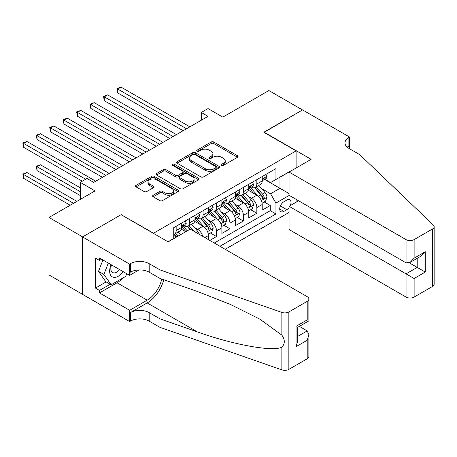 <?xml version="1.0" encoding="UTF-8"?>
<svg xmlns="http://www.w3.org/2000/svg" width="457" height="457" viewBox="0 0 457 457"><rect width="100%" height="100%" fill="white"/><g stroke="black" fill="none" stroke-linecap="round" stroke-linejoin="round"><path stroke-width="0.69" d="M221.651 165.365A1.308 0.754 0 0 0 223.496 165.365L237.526 157.271A1.868 1.08 0 0 0 238.068 156.505A1.868 1.08 0 0 0 237.526 155.746L213.762 142.03A1.868 1.08 0 0 0 211.123 142.03L197.098 150.125A1.308 0.754 0 0 0 196.716 150.661A1.308 0.754 0 0 0 197.098 151.193A1.308 0.754 0 0 0 198.944 151.193L200.76 150.147A5.975 3.45 0 0 1 209.209 150.147L211.191 151.29A5.975 3.45 0 0 1 212.939 153.729A5.975 3.45 0 0 1 211.191 156.163L209.375 157.214A1.308 0.754 0 0 0 208.992 157.745A1.308 0.754 0 0 0 209.375 158.282A1.308 0.754 0 0 0 211.22 158.282L213.036 157.231A5.975 3.45 0 0 1 221.485 157.231L223.467 158.373A5.975 3.45 0 0 1 225.215 160.813A5.975 3.45 0 0 1 223.467 163.252L221.651 164.303A1.308 0.754 0 0 0 221.268 164.834A1.308 0.754 0 0 0 221.651 165.365L221.651 164.303M153.175 195.225A1.868 1.08 0 0 0 152.627 195.984A1.868 1.08 0 0 0 153.175 196.75L159.841 200.594A1.868 1.08 0 0 0 162.481 200.594L178.059 191.603A1.868 1.08 0 0 0 178.601 190.843A1.868 1.08 0 0 0 178.059 190.078L154.295 176.362A1.868 1.08 0 0 0 151.655 176.362L136.077 185.353A1.868 1.08 0 0 0 135.535 186.113A1.868 1.08 0 0 0 136.077 186.879L144.132 191.529A1.868 1.08 0 0 0 146.771 191.529L153.438 187.678A1.868 1.08 0 0 0 153.986 186.919A1.868 1.08 0 0 0 153.438 186.153L149.445 183.851A4.993 2.885 0 0 1 147.982 181.812A4.993 2.885 0 0 1 151.067 179.144A4.993 2.885 0 0 1 156.505 179.772L172.152 188.804A4.993 2.885 0 0 1 173.614 190.843A4.993 2.885 0 0 1 170.53 193.505A4.993 2.885 0 0 1 165.086 192.883L162.481 191.374A1.868 1.08 0 0 0 159.841 191.374L153.175 195.225L153.175 196.75M121.288 214.801L153.563 233.201L296.113 150.901L263.838 132.267L302.505 109.948L268.882 90.537L222.822 117.129L208.032 108.589L201.309 112.473L208.032 116.352L93.719 182.349L86.996 178.464L80.272 182.349L80.272 199.429M121.288 214.573L82.626 236.892L49.008 217.481L95.067 190.889L80.272 182.349M200.891 176.893A1.868 1.08 0 0 0 203.531 176.893L219.109 167.902A1.868 1.08 0 0 0 219.657 167.142A1.868 1.08 0 0 0 219.109 166.377L195.35 152.661A1.868 1.08 0 0 0 192.711 152.661L177.133 161.652A1.868 1.08 0 0 0 176.585 162.412A1.868 1.08 0 0 0 177.133 163.178L200.891 176.893M173.1 165.651A1.308 0.754 0 0 1 174.425 165.834L174.425 164.28L198.584 178.23A1.868 1.08 0 0 1 199.132 178.99A1.868 1.08 0 0 1 198.584 179.755L183.006 188.747A1.868 1.08 0 0 1 180.366 188.747L156.608 175.025L156.608 173.506A1.868 1.08 0 0 0 156.06 174.266A1.868 1.08 0 0 0 156.608 175.025M156.608 173.506L163.275 169.656A1.868 1.08 0 0 1 165.914 169.656L175.551 175.22A1.868 1.08 0 0 0 178.19 175.22L182.611 172.666A1.868 1.08 0 0 0 183.16 171.901A1.868 1.08 0 0 0 182.611 171.141L172.58 165.348A1.308 0.754 0 0 1 172.198 164.817A1.308 0.754 0 0 1 173.003 164.12A1.308 0.754 0 0 1 174.425 164.28M82.557 294.308L49.008 274.937L49.008 217.481M209.78 240.428L216.504 236.543L210.386 233.013M207.746 219.611L211.123 221.559A7.609 4.393 60 0 1 216.504 230.876L221.879 227.769L221.879 233.436L229.951 228.78L223.833 225.244M221.194 211.842L224.57 213.796A7.609 4.393 60 0 1 229.951 223.113L235.332 220.006L235.332 225.672L243.398 221.017L237.28 217.481M234.641 204.079L238.017 206.033A7.609 4.393 60 0 1 243.398 215.35L248.779 212.242L248.779 217.909L256.845 213.253L256.845 207.581A7.609 4.393 -120 0 0 251.47 198.264L248.094 196.316M250.727 209.717L256.845 213.253M185.708 231.728L181.292 229.18M208.432 239.651L208.432 235.532A7.609 4.393 -120 0 0 203.057 226.215L194.739 221.417M202.737 236.36A7.609 4.393 60 0 0 197.675 229.323L194.299 227.375M221.879 227.769A7.609 4.393 -120 0 0 216.504 218.452L208.186 213.653M235.332 220.006A7.609 4.393 -120 0 0 229.951 210.688L221.634 205.884M248.779 212.242A7.609 4.393 -120 0 0 243.398 202.925L235.081 198.121M290.275 205.599A5.895 3.405 120 0 0 289.784 199.76A5.895 3.405 120 0 0 286.836 200.052L283.877 201.76A5.895 3.405 120 0 0 280.027 206.952A5.895 3.405 120 0 0 280.929 211.677A5.895 3.405 120 0 0 283.877 211.385L286.836 209.677A5.895 3.405 120 0 0 289.053 207.661M225.175 249.316L289.053 212.436M296.113 150.901L296.113 167.987M296.113 199.355L296.113 202.228M219.931 246.289L275.942 213.95L275.942 203.079L270.561 193.762L261.541 188.552M168.022 241.782L173.74 238.485L173.74 227.615L275.942 168.604L275.942 179.475L290.738 171.089M289.258 195.39L275.942 203.079M184.154 225.867L184.228 225.907A7.609 4.393 60 0 0 188.033 226.284L193.408 223.176A7.609 4.393 -120 0 0 194.985 219.697L194.985 215.344M197.607 218.103L197.675 218.143A7.609 4.393 60 0 0 201.48 218.52L206.855 215.413A7.609 4.393 -120 0 0 208.432 211.928L208.432 207.581M211.054 210.334L211.123 210.38A7.609 4.393 60 0 0 214.927 210.757L220.308 207.649A7.609 4.393 -120 0 0 221.879 204.165L221.879 199.818M224.501 202.571L224.57 202.611A7.609 4.393 60 0 0 228.374 202.988L233.756 199.886A7.609 4.393 -120 0 0 235.332 196.401L235.332 192.054M237.948 194.808L238.017 194.848A7.609 4.393 60 0 0 241.822 195.225L247.203 192.123A7.609 4.393 -120 0 0 248.779 188.638L248.779 184.291M214.282 243.027L270.293 210.688L270.293 205.484L262.227 210.146L262.227 204.479A7.609 4.393 -120 0 0 256.845 195.162L248.528 190.358M251.396 187.044L251.47 187.084A7.609 4.393 -120 0 0 255.269 187.461A7.609 4.393 -120 0 0 256.845 183.977L256.845 179.63M255.269 187.461L260.65 184.354A7.609 4.393 -120 0 0 262.227 180.875L262.227 176.528M176.156 226.215L176.156 230.562A7.609 4.393 60 0 1 174.585 234.047A7.609 4.393 60 0 1 173.74 234.355M174.585 234.047L179.961 230.939A7.609 4.393 -120 0 0 181.538 227.46L181.538 223.113M189.604 218.452L189.604 222.799A7.609 4.393 60 0 1 188.033 226.284M203.057 210.688L203.057 215.036A7.609 4.393 60 0 1 201.48 218.52M216.504 202.925L216.504 207.272A7.609 4.393 60 0 1 214.927 210.757M229.951 195.162L229.951 199.509A7.609 4.393 60 0 1 228.374 202.988M243.398 187.393L243.398 191.746A7.609 4.393 60 0 1 241.822 195.225M243.398 215.35L243.398 221.017M229.951 223.113L229.951 228.78M216.504 230.876L216.504 236.543M270.561 193.762L279.975 188.33L279.975 177.145L290.738 170.935M264.574 179.435L289.053 193.568M264.843 179.281L270.561 182.583L275.942 179.475M201.309 112.473L201.309 120.237M264.175 201.954L270.293 205.484M270.293 210.688L275.942 213.95M222.171 165.554L223.467 164.806A5.975 3.45 0 0 0 225.215 162.366L225.215 160.813M212.939 153.729L212.939 155.277A5.975 3.45 0 0 1 211.191 157.716L209.894 158.465M237.497 157.282L213.762 143.584A1.868 1.08 0 0 0 211.123 143.584L197.618 151.376M219.086 167.913L195.35 154.215A1.868 1.08 0 0 0 192.711 154.215L177.156 163.189L177.133 161.652M215.807 167.673A1.308 0.754 0 0 0 216.19 167.142A1.308 0.754 0 0 0 215.807 166.605L194.95 154.563A1.308 0.754 0 0 0 193.105 154.563L191.192 155.671A5.975 3.45 0 0 0 189.444 158.111A5.975 3.45 0 0 0 191.192 160.55L205.45 168.776A5.975 3.45 0 0 0 213.893 168.776L215.807 167.673L215.807 169.227A1.308 0.754 0 0 0 216.19 168.69L216.19 167.142M189.444 158.111L189.444 159.659A5.975 3.45 0 0 0 191.192 162.098L191.192 160.55M215.807 169.227L213.893 170.33A5.975 3.45 0 0 1 205.45 170.33L191.192 162.098M156.631 175.042L163.275 171.209L163.275 169.656M183.16 171.901L183.16 173.454A1.868 1.08 0 0 1 182.611 174.22L178.19 176.773A1.868 1.08 0 0 1 175.551 176.773L165.914 171.209A1.868 1.08 0 0 0 163.275 171.209M174.425 165.834L198.561 179.767M185.548 180.989A4.993 2.885 0 0 0 190.992 181.618A4.993 2.885 0 0 0 194.071 178.95A4.993 2.885 0 0 0 192.608 176.916L187.102 173.734A1.868 1.08 0 0 0 184.457 173.734L180.035 176.282A1.868 1.08 0 0 0 179.492 177.048A1.868 1.08 0 0 0 180.035 177.807L185.548 180.989L185.548 182.543A4.993 2.885 0 0 0 190.992 183.171A4.993 2.885 0 0 0 194.071 180.504L194.071 178.95M179.492 177.048L179.492 178.601A1.868 1.08 0 0 0 180.035 179.361L180.035 177.807M185.548 182.543L180.035 179.361M173.614 190.843L173.614 192.391A4.993 2.885 0 0 1 170.53 195.059A4.993 2.885 0 0 1 165.086 194.431L162.481 192.928A1.868 1.08 0 0 0 159.841 192.928L153.198 196.761M147.982 181.812L147.982 183.366A4.993 2.885 0 0 0 149.445 185.399L149.445 183.851M153.415 187.69L149.445 185.399M178.03 191.62L154.295 177.916A1.868 1.08 0 0 0 151.655 177.916L136.106 186.89M262.112 203.142L265.586 201.137L266.934 197.258A5.038 2.908 -120 0 0 264.969 192.523L258.828 185.411M257.594 195.653L250.573 187.519M253.595 193.282L249.522 188.564A12.076 6.975 -120 0 0 249.145 188.147M117.729 124.001L156.254 146.246L90.829 108.475L90.829 104.59L94.193 102.648L162.978 142.361M254.583 187.736L260.798 194.933A5.038 2.908 60 0 1 262.598 198.401L262.964 199.001L263.643 198.904L264.209 197.47A5.038 2.908 -120 0 0 262.415 193.997L256.268 186.884M254.949 187.616L261.627 195.35A2.565 1.48 60 0 1 262.278 196.356L264.209 197.47M265.791 174.465L266.934 176.448A5.038 2.908 60 0 1 265.888 178.676L263.335 180.155A5.038 2.908 -120 0 0 264.209 178.99L264.106 178.544M186.513 128.777L117.729 89.064L121.088 87.121L189.878 126.835M262.392 180.389L262.415 180.389A5.038 2.908 -120 0 0 263.335 180.155M263.563 178.618L264.209 178.99C263.895 178.23 263.358 178.544 262.598 179.921A5.038 2.908 60 0 1 262.227 180.641M183.148 130.719L117.729 92.942L117.729 89.064L116.986 88.635L121.088 87.121M117.729 92.942L116.986 88.635M111.125 264.683A12.362 7.135 120 0 0 114.027 277.353A12.362 7.135 120 0 0 123.247 271.681M111.542 264.923A8.466 4.884 120 0 0 112.576 272.498A8.466 4.884 120 0 0 113.816 272.88A8.466 4.884 120 0 0 119.654 269.601M126.72 273.686L125.658 276.416L111.137 284.797L105.761 281.689L98.501 271.361L102.928 259.947M111.137 284.797L103.882 274.468L108.309 263.055M98.501 271.361L103.882 274.468M298.604 200.789L289.053 206.301L289.053 229.517L406.056 297.067L406.056 273.852L417.212 267.408L417.212 258.308M289.053 206.301L414.122 278.507L414.122 297.067L432.476 286.465L432.476 229.014A5.707 3.296 0 0 0 434.15 226.683A5.707 3.296 0 0 0 433.327 224.981L359.659 154.592L348.897 148.382A13.31 7.683 180 0 1 345.001 142.944A13.31 7.683 180 0 1 348.897 137.511L349.639 137.083L302.568 109.909L264.043 132.387M264.043 132.153L311.108 159.327L289.053 172.06L406.056 239.611A5.707 3.296 0 0 0 414.122 239.611L432.476 229.014M349.639 137.083L349.639 148.342L349.234 148.576M289.053 172.06L289.053 195.276L406.056 262.826L406.056 239.611M434.15 226.683L434.15 284.14A5.707 3.296 180 0 1 432.476 286.465M414.122 297.067A5.707 3.296 180 0 1 406.056 297.067M347.223 147.194A13.31 7.683 180 0 1 348.897 146.012L348.897 137.511M409.283 262.826L425.284 272.064L414.122 278.507M414.122 239.611L414.122 258.165L410.089 262.427L406.056 262.826M414.122 258.165L425.284 251.721L421.251 255.983L410.089 262.427M190.209 229.128L307.213 296.679A5.707 3.296 -0 0 1 308.881 299.004A5.707 3.296 -0 0 1 307.213 301.334L288.853 311.931L288.853 369.387A5.707 3.296 180 0 1 281.866 369.879L159.956 327.343L149.193 321.134A13.31 7.683 -0 0 0 130.365 321.134L129.628 321.562L82.557 294.388L82.557 236.932L121.088 214.687L168.159 241.862L190.209 229.128M159.956 327.343L159.956 318.843L197.333 331.885C233.064 344.767 272.983 351.976 281.866 347.16C285.105 343.841 285.105 339.837 281.866 335.141L259.936 319.197L230.425 304.442L197.333 291.435L159.956 278.393L149.193 272.178A13.31 7.683 -0 0 0 130.365 272.178L130.365 263.678L129.628 264.106L82.557 236.932M159.956 278.393L159.956 269.887L149.193 263.678A13.31 7.683 -0 0 0 130.365 263.678M197.333 331.885L147.177 302.928L130.365 312.634A13.31 7.683 -0 0 1 149.193 312.634L159.956 318.843M307.213 358.791L307.213 340.237L308.881 334.61L308.881 356.46A5.707 3.296 180 0 1 307.213 358.791L288.853 369.387M281.866 335.141L281.866 312.422L159.956 269.887M122.984 277.959A21.393 12.35 -60 0 1 117.055 282.78L99.506 292.914L99.506 290.429L110.2 284.254M101.654 259.216L99.506 260.456L95.467 258.125L95.467 288.099L99.506 290.429M99.506 260.456L99.506 257.971L129.628 275.365L129.628 264.106M129.628 321.562L129.628 310.303L147.177 300.169A21.393 12.35 120 0 0 161.744 279.016M99.506 292.914L129.628 310.303M299.335 326.367L307.213 330.919L308.881 334.61M147.177 302.928A24.769 14.304 120 0 0 163.743 279.713M139.019 269.944L129.628 275.365M281.866 312.422A5.707 3.296 -0 0 0 288.853 311.931M95.467 288.099L106.161 281.923M307.213 340.237L296.05 346.68L297.718 341.053L297.718 327.303L308.881 320.854L308.881 299.004M296.05 346.68L296.05 326.338C298.227 327.595 298.227 327.595 296.05 326.338L307.213 319.894C309.389 321.145 309.389 321.145 307.213 319.894L307.213 301.334M248.665 210.911L252.138 208.9L253.486 205.022A5.038 2.908 -120 0 0 251.521 200.286L245.375 193.174M244.147 203.416L237.126 195.288M240.148 201.046L236.075 196.327A12.076 6.975 -120 0 0 235.698 195.91M104.276 131.765L142.807 154.009L77.382 116.238L77.382 112.353L80.746 110.411L149.53 150.13M241.136 195.499L247.351 202.697A5.038 2.908 60 0 1 249.151 206.164L249.516 206.764L250.196 206.667L250.762 205.233A5.038 2.908 -120 0 0 248.968 201.766L242.821 194.648M241.502 195.385L248.18 203.114A2.565 1.48 60 0 1 248.831 204.119L250.762 205.233M235.218 218.675L238.691 216.669L240.034 212.785A5.038 2.908 -120 0 0 238.074 208.055L231.928 200.937M230.699 211.18L223.673 203.051M226.701 208.815L222.628 204.096A12.076 6.975 -120 0 0 222.251 203.673M90.829 139.528L129.36 161.772L63.934 124.001L63.934 120.117L67.293 118.18L136.083 157.893M227.689 203.262L233.904 210.46A5.038 2.908 60 0 1 235.703 213.933L236.069 214.527L236.749 214.43L237.314 213.002A5.038 2.908 -120 0 0 235.521 209.529L229.374 202.411M228.054 203.148L234.732 210.877A2.565 1.48 60 0 1 235.378 211.882L237.314 213.002M221.771 226.438L225.244 224.433L226.586 220.548A5.038 2.908 -120 0 0 224.627 215.818L218.48 208.7M217.252 218.943L210.226 210.814M213.253 216.578L209.18 211.859A12.076 6.975 -120 0 0 208.803 211.437M77.382 147.297L115.912 169.536L50.487 131.765L50.487 127.886L53.846 125.943L122.636 165.657M214.242 211.025L220.457 218.223A5.038 2.908 60 0 1 222.251 221.696L222.622 222.291L223.302 222.199L223.867 220.765A5.038 2.908 -120 0 0 222.068 217.292L215.927 210.18M214.607 210.911L221.285 218.64A2.565 1.48 60 0 1 221.931 219.646L223.867 220.765M208.318 234.201L211.797 232.196L213.139 228.311A5.038 2.908 -120 0 0 211.18 223.582L205.033 216.469M203.799 226.706L196.778 218.577M199.806 224.341L195.727 219.623A12.076 6.975 -120 0 0 195.356 219.2M63.934 155.06L102.459 177.305L37.04 139.528L37.04 135.649L40.399 133.707L109.189 173.42M200.794 218.794L207.01 225.987A5.038 2.908 60 0 1 208.803 229.46L209.175 230.06L209.854 229.962L210.42 228.529A5.038 2.908 -120 0 0 208.62 225.055L202.48 217.943M201.16 218.675L207.838 226.404A2.565 1.48 60 0 1 208.483 227.409L210.42 228.529M252.344 182.234L253.486 184.211A5.038 2.908 60 0 1 252.441 186.445L249.888 187.918A5.038 2.908 -120 0 0 250.762 186.759L250.659 186.307M173.066 136.54L104.276 96.827L107.641 94.885L176.425 134.598M248.945 188.153L248.968 188.153A5.038 2.908 -120 0 0 249.888 187.918M250.11 186.382L250.762 186.759C250.447 185.999 249.91 186.307 249.151 187.69A5.038 2.908 60 0 1 248.779 188.404M169.701 138.482L104.276 100.711L104.276 96.827L103.539 96.398L107.641 94.885M104.276 100.711L103.539 96.398M238.891 189.998L240.034 191.974A5.038 2.908 60 0 1 238.994 194.208L236.44 195.682A5.038 2.908 -120 0 0 237.314 194.522L237.212 194.071M159.619 144.303L90.092 104.162L94.193 102.648M235.498 195.916L235.521 195.916A5.038 2.908 -120 0 0 236.44 195.682M236.663 194.145L237.314 194.522C237 193.762 236.458 194.071 235.703 195.453A5.038 2.908 60 0 1 235.332 196.167M90.829 108.475L90.092 104.162M225.444 197.761L226.586 199.738A5.038 2.908 60 0 1 225.547 201.971L222.987 203.445A5.038 2.908 -120 0 0 223.867 202.285L223.759 201.84M146.171 152.067L76.645 111.925L80.746 110.411M222.051 203.679L222.068 203.679A5.038 2.908 -120 0 0 222.987 203.445M223.216 201.908L223.867 202.285C223.553 201.526 223.01 201.834 222.251 203.216A5.038 2.908 60 0 1 221.879 203.936M77.382 116.238L76.645 111.925M211.997 205.524L213.139 207.507A5.038 2.908 60 0 1 212.099 209.734L209.54 211.208A5.038 2.908 -120 0 0 210.42 210.049L210.311 209.603M132.719 159.83L63.192 119.694L67.293 118.18M208.603 211.448L208.62 211.448A5.038 2.908 -120 0 0 209.54 211.208M209.769 209.672L210.42 210.049C210.1 209.289 209.563 209.597 208.803 210.98A5.038 2.908 60 0 1 208.432 211.7M63.934 124.001L63.192 119.694M199.429 234.447A5.038 2.908 -120 0 0 197.727 231.345L191.586 224.233M187.227 230.854L183.331 226.341M185.925 231.602L182.28 227.386A12.076 6.975 -120 0 0 181.909 226.963M50.487 162.823L82.289 181.183L23.587 147.291L23.587 143.412L26.952 141.47L95.736 181.183M193.751 231.168L189.032 225.707M187.713 226.438L190.095 229.197M187.347 226.558L189.781 229.374M198.549 213.288L199.692 215.27A5.038 2.908 60 0 1 198.646 217.498L196.093 218.972A5.038 2.908 -120 0 0 196.973 217.812L196.864 217.366M119.271 167.599L49.744 127.457L53.846 125.943M195.156 219.211L195.173 219.211A5.038 2.908 -120 0 0 196.093 218.972M196.321 217.435L196.973 217.812C196.653 217.052 196.116 217.366 195.356 218.743A5.038 2.908 60 0 1 194.985 219.463M50.487 131.765L49.744 127.457M180.504 234.732L178.139 231.996M80.272 187.787L40.399 164.766L37.04 166.702L37.04 170.587L80.272 195.55M177.944 236.206L175.579 233.47M174.266 234.201L176.642 236.96M173.9 234.321L176.333 237.143M37.04 170.587L36.297 166.279L80.272 191.666M36.297 166.279L40.399 164.766M185.102 221.051L186.245 223.033A5.038 2.908 60 0 1 185.199 225.261L182.646 226.741A5.038 2.908 -120 0 0 183.525 225.575L183.417 225.13M105.824 175.362L36.297 135.221L40.399 133.707M181.703 226.975L181.726 226.975A5.038 2.908 -120 0 0 182.646 226.741M182.874 225.204L183.525 225.575C183.206 224.815 182.669 225.13 181.909 226.506A5.038 2.908 60 0 1 181.538 227.226M37.04 139.528L36.297 135.221M76.913 201.371L26.952 172.529L23.587 174.471L23.587 178.35L70.189 205.256M23.587 178.35L22.85 174.043L73.548 203.314M22.85 174.043L26.952 172.529M85.653 179.241L22.85 142.984L26.952 141.47M23.587 147.291L22.85 142.984M197.675 229.323L203.057 226.215M211.123 221.559L216.504 218.452M224.57 213.796L229.951 210.688M238.017 206.033L243.398 202.925M251.47 198.264L256.845 195.162M256.845 183.977L262.227 180.875M176.156 230.562L181.538 227.46M189.604 222.799L194.985 219.697M203.057 215.036L208.432 211.928M216.504 207.272L221.879 204.165M229.951 199.509L235.332 196.401M243.398 191.746L248.779 188.638M256.845 207.581L262.227 204.479M204.873 237.589L208.432 235.532M280.387 205.958L286.836 209.677M279.707 208.98L283.877 211.385M223.467 164.806L223.467 163.252M209.375 158.282L209.375 157.214M211.191 157.716L211.191 156.163M197.098 151.193L197.098 150.125M211.123 143.584L211.123 142.03M213.762 143.584L213.762 142.03M237.526 157.271L237.526 155.746M192.711 154.215L192.711 152.661M195.35 154.215L195.35 152.661M219.109 167.902L219.109 166.377M205.45 170.33L205.45 168.776M213.893 170.33L213.893 168.776M165.914 171.209L165.914 169.656M175.551 176.773L175.551 175.22M178.19 176.773L178.19 175.22M182.611 174.22L182.611 172.666M198.584 179.755L198.584 178.23M159.841 192.928L159.841 191.374M162.481 192.928L162.481 191.374M165.086 194.431L165.086 192.883M153.438 187.678L153.438 186.153M136.077 186.879L136.077 185.353M151.655 177.916L151.655 176.362M154.295 177.916L154.295 176.362M178.059 191.603L178.059 190.078M261.347 200.56L266.899 197.355M262.415 193.997L264.969 192.523M258.399 196.321L260.798 194.933M266.899 176.391L262.227 179.087M425.284 251.721L425.284 272.064M149.193 272.178L149.193 263.678M149.193 312.634L149.193 321.134M281.866 369.879L281.866 347.16M130.365 312.634L130.365 321.134M117.055 282.78L147.177 300.169M297.718 336.398L307.213 330.919M247.894 208.323L253.452 205.119M248.968 201.766L251.521 200.286M244.946 204.085L247.351 202.697M234.447 216.087L240.005 212.882M235.521 209.529L238.074 208.055M231.499 211.848L233.904 210.46M220.999 223.856L226.558 220.645M222.068 217.292L224.627 215.818M218.052 219.611L220.457 218.223M207.552 231.619L213.105 228.409M208.62 225.055L211.18 223.582M204.605 227.375L207.01 225.987M253.452 184.154L248.779 186.85M240.005 191.917L235.332 194.619M226.558 199.68L221.879 202.382M213.105 207.449L208.432 210.146M195.893 232.407L197.727 231.345M199.658 215.213L194.985 217.909M186.21 222.976L181.538 225.672"/></g></svg>
